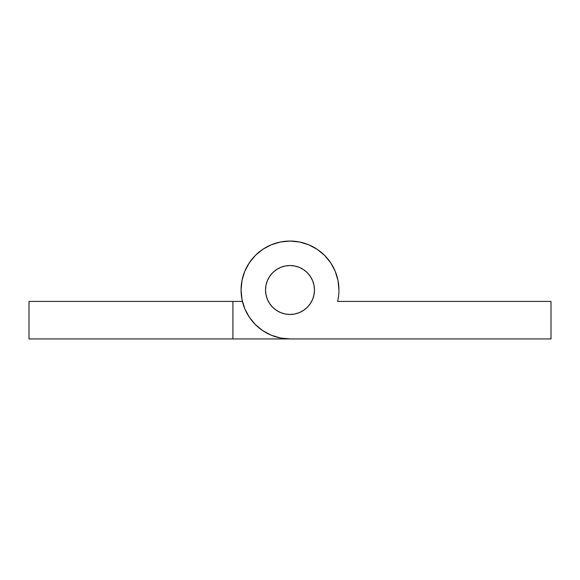 <?xml version="1.0" encoding="UTF-8"?>
<svg xmlns="http://www.w3.org/2000/svg" width="580" height="580" viewBox="0 0 580 580"><rect width="100%" height="100%" fill="white"/><g stroke="black" fill="none" stroke-linecap="round" stroke-linejoin="round"><path stroke-width="0.87" d="M232.906 338.938L232.906 301.419L29 301.419L29 338.938L290 338.938L232.906 338.938L232.906 301.419L29 301.419L29 338.938L232.906 338.938M242.411 301.419L232.906 301.419L242.411 301.419M271.273 244.789L280.452 242.005L271.273 244.789L262.812 249.313L255.396 255.396L249.313 262.812L244.789 271.273L242.005 280.452L241.062 290L242.005 299.548L244.789 308.727L249.313 317.188L255.396 324.604L262.812 330.687L271.273 335.211L280.452 337.995L290 338.938A48.938 48.938 0 0 1 241.062 290L241.483 283.613L241.062 290A48.938 48.938 0 0 1 290 241.062A48.938 48.938 0 0 1 338.938 290L337.995 280.452L335.211 271.273L330.687 262.812L324.604 255.396L317.188 249.313L308.727 244.789L317.188 249.313M331.557 264.161L335.211 271.273M314.469 290A24.469 24.469 0 0 1 290 314.469A24.469 24.469 0 0 1 265.531 290L266.002 285.23L267.394 280.633L269.656 276.406L272.702 272.702L276.406 269.656L280.633 267.394L285.23 266.002L290 265.531L294.77 266.002L299.367 267.394L303.594 269.656L307.298 272.702L310.344 276.406L312.606 280.633L313.998 285.23L314.469 290L313.998 294.77L312.606 299.367L310.344 303.594L307.298 307.298L303.594 310.344L299.367 312.606L294.77 313.998L290 314.469L285.23 313.998L280.633 312.606L276.406 310.344L272.702 307.298L269.656 303.594L267.394 299.367L266.002 294.77L265.531 290A24.469 24.469 0 0 1 290 265.531A24.469 24.469 0 0 1 314.469 290A24.469 24.469 0 0 1 290 314.469A24.469 24.469 0 0 1 265.531 290A24.469 24.469 0 0 1 290 265.531A24.469 24.469 0 0 1 314.469 290L313.998 285.23L312.606 280.633L310.344 276.406L307.298 272.702L303.594 269.656L299.367 267.394L294.77 266.002L290 265.531L285.23 266.002L280.633 267.394L276.406 269.656L272.702 272.702L269.656 276.406L267.394 280.633L266.002 285.23L265.531 290L266.002 294.77L267.394 299.367L269.656 303.594L272.702 307.298L276.406 310.344L280.633 312.606L285.23 313.998L290 314.469L294.77 313.998L299.367 312.606L303.594 310.344L307.298 307.298L310.344 303.594L312.606 299.367L313.998 294.77L314.469 290M337.589 301.419A48.938 48.938 0 0 0 338.938 290A48.938 48.938 0 0 1 337.589 301.419L551 301.419L337.589 301.419M308.727 244.789L299.548 242.005L290 241.062L280.452 242.005M290 338.938L551 338.938L551 301.419L551 338.938L290 338.938M338.938 290L338.517 283.613L338.938 290M334.573 269.801L330.694 262.82"/></g></svg>
